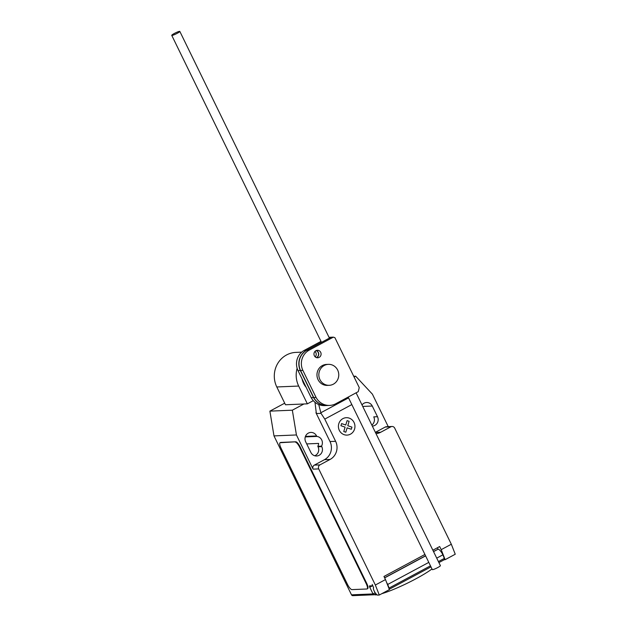 <?xml version="1.0" encoding="UTF-8"?>
<svg xmlns="http://www.w3.org/2000/svg" width="627" height="627" viewBox="0 0 627 627"><rect width="100%" height="100%" fill="white"/><g stroke="black" fill="none" stroke-linecap="round" stroke-linejoin="round"><path stroke-width="0.94" d="M316.212 350.548A3.746 3.558 -92.4 0 1 316.51 357.625M315.898 350.697A3.746 3.558 87.6 0 0 317.685 357.782A3.746 3.558 87.6 0 0 320.695 352.335A3.746 3.558 87.6 0 0 315.898 350.697M334.904 337.671L359.247 387.596L358.252 391.663L335.257 404.015A15.714 14.93 -92.4 0 1 329.684 405.41A15.714 14.93 -92.4 0 1 316.063 397.447L302.872 370.392A15.205 14.445 -92.4 0 1 309.025 350.219L333.368 337.146L334.904 337.671M333.368 337.146L331.025 337.24L306.681 350.313A15.205 14.445 87.6 0 0 300.529 370.494L313.727 397.542L316.063 397.447M313.727 397.542A15.714 14.93 87.6 0 0 327.349 405.504L329.684 405.41M300.529 370.494L302.872 370.392M306.681 350.313L309.025 350.219M316.416 357.594A3.746 3.558 87.6 0 0 316.118 350.595M314.981 351.41A3.746 3.558 -92.4 0 1 315.209 356.873M327.255 405.512A15.714 14.93 -92.4 0 1 327.161 405.512A15.714 14.93 -92.4 0 1 313.539 397.549L300.341 370.502A15.205 14.445 -92.4 0 1 306.493 350.321L321.612 342.201M321 341.378L304.158 350.422A15.205 14.445 87.6 0 0 298.005 370.596L311.196 397.651L313.539 397.549M311.196 397.651A15.714 14.93 87.6 0 0 324.817 405.614L327.161 405.512M298.005 370.596L300.341 370.502M304.158 350.422L306.493 350.321M329.379 338.039L330.946 337.287M329.034 337.326L330.837 337.248M171.994 35.425A4.499 0.588 -26 0 0 176.626 33.623A4.499 0.588 -26 0 0 179.831 31.421A4.499 0.588 -26 0 0 179.588 31.35A4.499 0.588 -26 0 0 174.949 33.153A4.499 0.588 -26 0 0 171.751 35.363A4.499 0.588 -26 0 0 171.994 35.425M356.097 392.823L440.397 565.656A4.499 0.588 154 0 1 437.191 567.858A4.499 0.588 154 0 1 432.552 569.661A4.499 0.588 154 0 1 432.309 569.598L348.173 397.079M306.148 387.298A17.987 17.086 -92.4 0 1 303.593 383.41A17.987 17.086 -92.4 0 1 302.089 378.967M319.935 379.594A10.494 9.969 87.6 0 0 329.238 385.315A10.494 9.969 87.6 0 0 337.663 370.079A10.494 9.969 87.6 0 0 328.36 364.35A10.494 9.969 87.6 0 0 319.935 379.594M329.238 385.315L327.365 385.393A10.494 9.969 -92.4 0 1 318.061 379.672A10.494 9.969 -92.4 0 1 326.487 364.428L328.36 364.35M313.304 400.653L307.363 403.843L298.687 386.052A23.802 22.611 -92.4 0 1 297.135 368.315M314.636 351.849A23.802 22.611 -92.4 0 1 315.295 351.731M301.689 352.155L295.905 352.39A23.802 22.611 87.6 0 0 276.797 386.969L285.473 404.76L307.363 403.843M377.039 594.78A34.477 4.499 154 0 1 376.059 594.866A34.477 4.499 154 0 1 374.468 594.623M303.891 403.984L292.339 410.191L296.43 434.958L313.108 469.145L318.72 468.91L375.354 585.022L379.28 595.031L377.407 595.109L376.318 594.137A3.895 1.105 61.8 0 1 374.241 591.151A3.895 1.105 61.8 0 1 373.614 587.671L372.195 584.427A1.497 0.423 61.8 0 1 372.438 585.767A1.497 0.423 61.8 0 1 372.383 585.783L369.577 585.9A1.497 0.423 -118.2 0 0 369.515 585.916A1.497 0.423 -118.2 0 0 369.758 587.256L373.018 593.934L351.504 594.835A1.497 1.426 87.6 0 0 352.829 595.65L374.076 594.764L373.018 593.934L375.173 592.774M351.825 404.58L324.786 419.095L321.016 413.35L318.72 404.517M347.617 397.377L348.769 398.31M318.72 468.91A2.994 2.845 -92.4 0 1 319.95 464.881L330.084 459.442A13.488 12.814 87.6 0 0 335.617 441.306L324.786 419.095M375.354 585.022L385.48 579.583L383.959 576.464L424.934 554.464M376.02 433.665A13.488 12.814 87.6 0 0 380.73 432.246L390.856 426.807A2.994 2.845 -92.4 0 1 394.697 428.123L451.322 544.236L441.196 549.667L439.676 546.548L432.865 550.208M438.101 549.197L437.403 547.771M441.196 549.667L445.123 559.676L455.249 554.237L451.322 544.236M445.123 559.676L444.222 559.715M384.594 577.765L425.568 555.773M433.5 551.509L438.069 549.197L433.547 551.619M386.663 582.601A6.591 1.873 61.8 0 1 387.705 584.466L389.108 588.048L430.475 565.836M438.406 561.58L444.316 558.406L442.913 554.817L436.729 558.14M428.797 562.395L387.705 584.466M442.913 554.817A6.591 1.873 -118.2 0 0 438.069 549.197M389.108 588.048A4.499 1.278 61.8 0 1 389.163 588.965M443.932 559.856A4.499 1.278 -118.2 0 0 444.104 559.809A4.499 1.278 -118.2 0 0 444.316 558.406M379.28 595.031L389.406 589.592L385.48 579.583M431.995 568.948A34.477 4.499 154 0 1 431.744 569.144A34.477 4.499 154 0 1 381.772 593.691M374.35 594.686L375.981 593.808L374.076 594.764M280.057 442.756L280.567 442.49A5.996 1.701 61.8 0 1 280.794 442.427L295.764 441.8L280.285 442.701A5.996 1.701 61.8 0 0 280.057 442.756A5.996 1.701 61.8 0 0 281.021 448.117L347.468 584.348A5.996 1.701 61.8 0 0 351.943 589.615L366.913 588.988A5.996 1.701 61.8 0 0 367.14 588.925L367.649 588.651A5.996 1.701 61.8 0 0 366.685 583.29L366.176 583.565A5.996 1.701 61.8 0 1 367.14 588.925M366.176 583.565L299.73 447.333L300.239 447.067L366.685 583.29M295.254 442.074A5.996 1.701 61.8 0 1 299.73 447.333M313.108 469.145A2.994 2.845 -92.4 0 1 314.339 465.116L324.472 459.677A13.488 12.814 87.6 0 0 330.006 441.541L315.93 412.691L316.925 413.522L321.016 413.35M316.925 413.522L315.984 412.691M375.377 432.348L385.244 427.042A2.994 2.845 -92.4 0 1 386.428 426.721L392.04 426.485M354.098 377.031L355.65 376.192L372.407 394.164L388.246 426.642M316.227 412.535L314.989 402.268M372.32 426.078A6.442 6.121 87.6 0 0 377.493 416.712L372.281 406.03A6.442 6.121 87.6 0 0 362.014 404.956M321.541 446.142A6.442 6.121 87.6 0 0 316.807 436.431L316.564 435.945A6.442 6.121 87.6 0 0 310.851 432.426A6.442 6.121 87.6 0 0 305.678 441.792L310.89 452.475A6.442 6.121 87.6 0 0 316.604 455.994A6.442 6.121 87.6 0 0 321.776 446.628L321.541 446.142L317.795 446.299L318.038 446.785A6.442 6.121 -92.4 0 1 314.723 455.758M306.713 443.916L318.634 443.414A6.442 6.121 -92.4 0 1 317.795 446.299M296.43 434.958L273.983 435.898L351.504 594.835M316.807 436.431L305.278 436.917M295.764 441.8A5.996 1.701 61.8 0 1 300.239 447.067M377.493 416.712L373.747 416.869A6.442 6.121 -92.4 0 1 371.835 425.082M273.983 435.898L269.892 411.132L292.339 410.191M284.705 403.177L269.892 411.132M355.65 376.192L353.73 376.278M351.951 427.136L351.308 429.268L347.131 427.833L345.798 432.222L343.768 431.533L345.109 427.144L340.939 425.717L341.59 423.586L345.759 425.02L347.099 420.631L349.121 421.32L347.781 425.709L351.951 427.136M354.036 422.449A8.707 8.269 87.6 0 0 339.724 421.657A8.707 8.269 87.6 0 0 346.284 435.099A8.707 8.269 87.6 0 0 354.036 422.449M276.797 386.969L298.687 386.052M348.361 397.98L320.859 412.746M425.623 555.883L384.649 577.875M372.783 585.626L369.758 587.256M314.339 465.116L319.95 464.881M385.244 427.042L390.856 426.807M375.44 432.473L380.73 432.246M330.006 441.541L335.617 441.306M324.472 459.677L330.084 459.442M316.564 435.945L305.451 436.408M372.281 406.03L362.735 406.429M321.776 446.628L318.038 446.785M280.285 442.701L280.794 442.427M329.857 339.027L179.831 31.421M321.447 342.295L171.751 35.363M389.273 589.247L430.976 566.863M438.908 562.599L444.104 559.809"/></g></svg>
